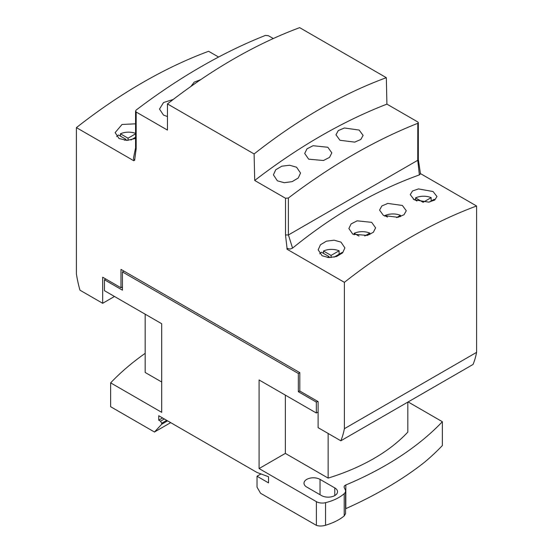 <?xml version="1.0" encoding="UTF-8"?>
<svg xmlns="http://www.w3.org/2000/svg" width="553" height="553" viewBox="0 0 553 553"><rect width="100%" height="100%" fill="white"/><g stroke="black" fill="none" stroke-linecap="round" stroke-linejoin="round"><path stroke-width="0.83" d="M218.594 57.042L208.619 51.291A527.714 304.675 120 0 0 76.411 127.619L133.812 160.757L133.93 159.838L134.621 160.377L136.176 148.729L135.561 147.879L135.561 111.098L136.176 112.031L136.176 148.729M135.561 123.831L122.033 124.46L115.142 132.609L119.054 138.533L126.962 140.393L135.561 138.43M386.326 77.683C342.051 93.975 297.977 119.4 254.11 153.948L167.455 103.923A532.968 307.71 120 0 1 299.664 27.65L386.326 77.683L386.913 104.13L417.715 121.916L418.331 122.683L417.798 123.312A585.468 338.021 -60 0 0 288.369 198.036L288.369 234.997L417.743 160.294L419.374 174.9C375.328 190.764 333.051 215.172 292.551 248.124L290.104 249.085L286.979 248.338L286.979 249.189L344.381 282.327L344.381 428.693A104.337 60.242 60 0 1 340.835 440.789L318.113 427.669L318.113 401.602L299.816 391.04L299.816 372.639L120.976 269.38L120.976 287.781L102.678 277.219L102.678 303.293L79.95 290.173A104.337 60.242 60 0 1 76.411 273.984L76.411 127.619M135.561 111.098L136.149 110.068A585.468 338.021 120 0 1 265.426 35.427L268.385 35.696L273.306 38.537M340.835 440.789L473.05 364.455A104.337 60.242 -120 0 0 476.589 352.358L476.589 205.999L420.474 173.601M419.374 174.9L420.48 173.808L418.317 159.361L418.331 122.683M133.93 159.838L133.439 158.379L135.561 147.879M133.812 159.907L134.621 160.377M288.369 234.997L285.5 234.949L287.055 248.387M285.5 234.949L285.5 198.244L254.705 180.465L254.11 153.948M136.176 112.031L167.455 130.093L167.455 103.923M190.937 86.42L194.234 82.127L200.794 79.591M167.455 116.552L163.467 115.059L159.499 109.086L163.536 102.54L173.227 99.457M386.913 104.13C342.66 121.28 298.585 146.725 254.705 180.465M285.5 198.244L288.369 198.036M339.95 140.275L335.975 134.801L338.263 130.605L344.353 127.978L359.132 130.045L363.107 135.395L360.819 139.467L354.729 142.128L339.95 140.275M308.671 159.174L304.696 153.451L306.984 148.826L313.074 145.716L327.853 147.264L331.821 152.863L329.54 157.363L323.45 160.508L308.671 159.174M277.385 180.824L273.41 174.852L275.705 169.785L281.816 166.183L289.648 165.25L296.567 167.22L300.542 173.061L298.254 178.004L292.136 181.64L284.29 182.711L277.385 180.824M417.743 160.294L417.798 123.312M417.798 160.266L418.331 159.464M292.551 248.124L288.424 234.956M287.643 248.663A527.714 304.675 120 0 0 286.979 249.189M344.381 282.327A527.714 304.675 -60 0 1 476.589 205.999M433.061 191.538L418.524 188.919L412.51 190.972L410.264 194.628L414.176 199.757L428.713 202.142L434.72 200.062L436.974 196.529L433.061 191.538M402.37 205.467L387.798 203.414L381.812 205.986L379.572 210.105L383.478 215.497L398.049 217.322L404.036 214.716L406.282 210.721L402.37 205.467M371.678 222.334L357.107 220.834L351.12 223.924L348.874 228.507L352.786 234.161L367.358 235.426L373.344 232.301L375.591 227.85L371.678 222.334M340.987 242.117L334.15 240.196L326.443 241.163L320.436 244.785L318.182 249.838L322.095 255.763L328.911 257.594L336.632 256.474L342.646 252.818L344.892 247.903L340.987 242.117M344.381 428.693L476.589 352.358M120.976 287.781L122.448 286.931M102.678 303.293L114.478 296.477M429.481 202.018L434.119 199.336A12.94 7.472 180 0 1 434.838 199.979M413.285 199.198A12.94 7.472 180 0 1 413.506 199.039L416.962 201.029M423.163 202.308L415.545 197.863L415.545 200.214M415.545 197.863A12.94 7.472 180 0 1 431.167 197.635L431.167 201.043M423.163 202.26L431.167 197.635M387.487 217.101L384.853 215.58L384.853 216.188M384.853 215.58A12.94 7.472 180 0 1 400.476 215.352L400.476 216.631M396.625 217.578L400.476 215.352M358.98 236.083L354.155 233.304L354.155 234.845M354.155 233.304A12.94 7.472 180 0 1 369.784 233.076L369.784 234.555M364.745 235.986L369.784 233.076M334.033 257.186L342.044 252.5A12.94 7.472 180 0 1 342.542 252.928M319.717 253.82A12.94 7.472 180 0 1 321.431 252.196L329.049 256.592L327.514 257.477M331.081 257.58L331.081 255.417L323.464 251.021L323.464 253.371M323.464 251.021A12.94 7.472 180 0 1 339.093 250.792L339.093 254.2M329.049 257.601L329.049 256.592M331.081 255.417L339.093 250.792M116.676 136.598A12.94 7.472 180 0 1 118.39 134.973L126.001 139.37L124.473 140.248M128.04 140.351L128.04 138.195L120.423 133.798L120.423 136.149M120.423 133.798A12.94 7.472 180 0 1 135.561 133.377M126.001 140.379L126.001 139.37M128.04 138.195L135.561 133.847M130.992 139.964L135.561 137.255M408.121 401.941L442.359 421.711A333.888 192.769 180 0 1 345.825 484.981A4.175 2.412 0 0 0 344.104 486.93A4.175 2.412 0 0 0 344.249 487.559L345.279 489.778A8.35 4.818 180 0 1 345.563 491.029L345.563 513.633L344.208 515.942C339.542 519.779 333.321 522.882 325.551 525.267C322.109 526.228 319.053 526.256 316.392 525.35L260.574 493.276L257.021 487.138L257.021 476.23L268.53 482.88L268.53 476.741L257.021 472.483L158.746 415.745L158.746 420.176L160.515 421.199L161.697 423.239L161.697 424.262L154.467 432.017L110.641 406.718L110.641 382.863L161.697 412.338L161.697 323.733L104.448 290.684L104.448 279.777L105.775 279.009M442.359 421.711L442.359 445.566A333.888 192.769 0 0 1 424.711 462.101C403.026 479.278 376.731 494.783 345.825 508.629L345.563 508.753M145.183 314.201L145.183 372.473L161.697 382.005M299.816 372.639L298.337 373.489L298.337 391.718L316.344 402.114L316.344 413.015L259.087 379.966L259.087 468.564L316.392 501.647A8.35 4.818 180 0 0 325.551 502.677L325.551 525.267M298.337 373.489L122.448 271.938L122.448 290.173L104.448 279.777M110.641 382.863A333.888 192.769 180 0 1 145.183 353.346M154.467 432.017L170.697 422.644M161.697 424.262L167.594 420.854M161.697 423.239L166.709 420.342M160.515 421.199L164.352 418.98M158.746 420.176L162.582 417.957M123.92 271.088L122.448 271.938M298.337 391.718L299.816 390.867M316.344 402.114L317.671 401.347M318.113 411.999L316.344 413.015M285.355 395.125L285.355 453.398L328.136 478.103L328.136 433.462M285.355 453.398L259.087 468.564M345.563 491.029A8.35 4.818 180 0 1 344.208 493.663A41.738 24.097 180 0 1 325.551 502.677M328.136 478.103A194.075 112.045 0 0 0 407.817 432.1L407.817 402.121M321.507 495.571A9.387 5.419 0 0 0 331.738 496.746A9.387 5.419 0 0 0 337.537 491.735A9.387 5.419 0 0 0 334.786 487.905L320.028 479.382A9.387 5.419 0 0 0 309.798 478.207A9.387 5.419 0 0 0 303.998 483.218A9.387 5.419 0 0 0 306.749 487.055L321.507 495.571M257.021 476.23L260.981 473.949M316.392 525.35L316.392 501.647M345.825 484.981L345.825 508.629M334.786 495.571L334.786 487.905M320.028 479.382L320.028 494.721M344.208 493.663L344.208 515.942"/></g></svg>
